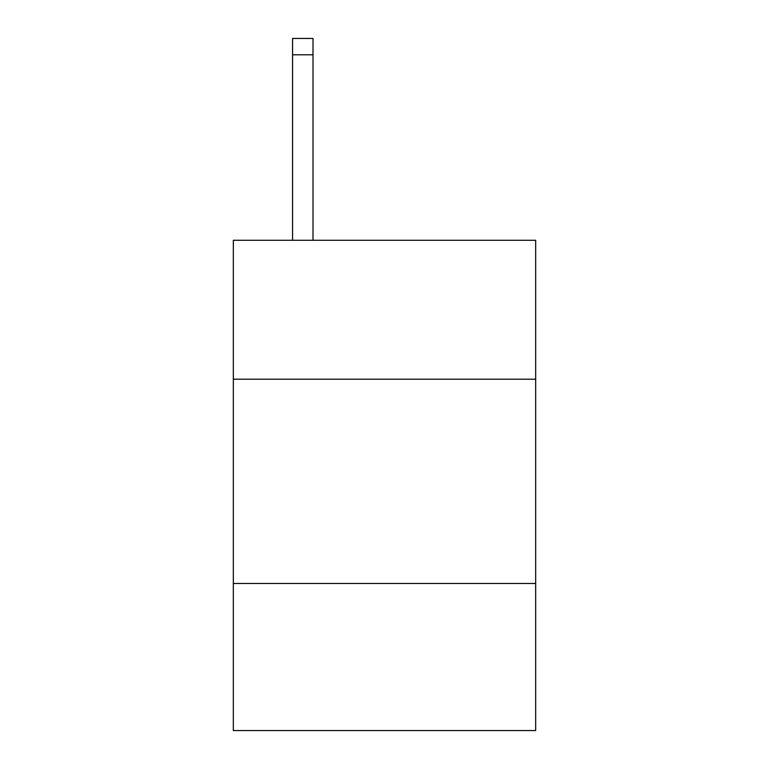 <?xml version="1.0" encoding="UTF-8"?>
<svg xmlns="http://www.w3.org/2000/svg" width="769" height="769" viewBox="0 0 769 769"><rect width="100%" height="100%" fill="white"/><g stroke="black" fill="none" stroke-linecap="round" stroke-linejoin="round"><path stroke-width="1.15" d="M535.666 379.184L535.666 240.274L233.334 240.274L233.334 379.184L535.666 379.184L535.666 730.55L233.334 730.55L233.334 379.184M535.666 583.469L233.334 583.469M313.002 240.274L313.002 54.791L292.576 54.791L292.576 38.45L313.002 38.45L313.002 54.791M292.576 240.274L292.576 54.791M313.002 38.45L292.576 38.45"/></g></svg>
